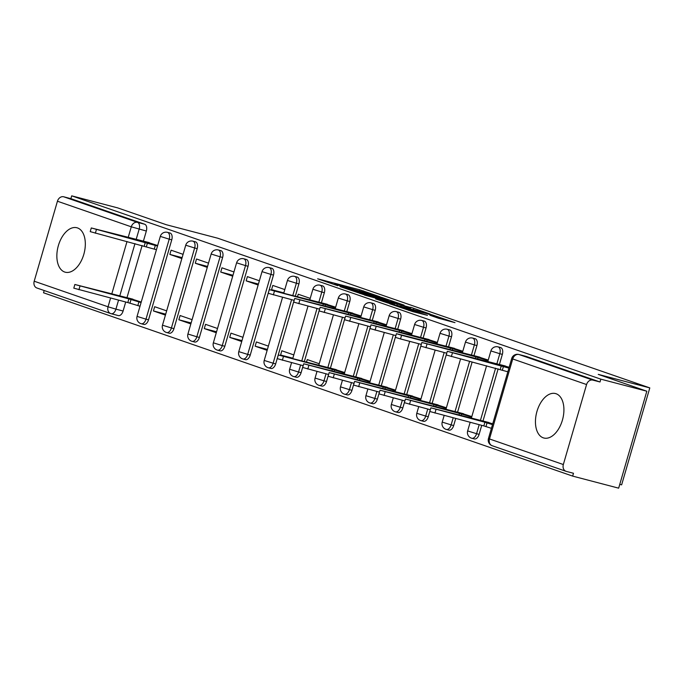 <?xml version="1.0" encoding="UTF-8"?>
<svg xmlns="http://www.w3.org/2000/svg" width="684" height="684" viewBox="0 0 684 684"><rect width="100%" height="100%" fill="white"/><g stroke="black" fill="none" stroke-linecap="round" stroke-linejoin="round"><path stroke-width="1.03" d="M380.056 296.779L359.656 289.768L317.632 278.807L337.853 285.715L334.493 284.305L341.667 285.998L380.056 296.779M77.489 227.926A22.974 13.432 -75.3 0 0 76.907 227.755A22.974 13.432 -75.3 0 0 58.234 246.069A22.974 13.432 -75.3 0 0 64.681 272.027A22.974 13.432 -75.3 0 0 65.262 272.198A22.974 13.432 -75.3 0 0 83.944 253.884A22.974 13.432 -75.3 0 0 77.489 227.926M556.092 393.736A22.974 13.432 -75.3 0 0 555.511 393.565A22.974 13.432 -75.3 0 0 536.829 411.879A22.974 13.432 -75.3 0 0 543.276 437.837A22.974 13.432 -75.3 0 0 543.857 438.008A22.974 13.432 -75.3 0 0 562.539 419.694A22.974 13.432 -75.3 0 0 556.092 393.736M438.487 318.231L454.997 322.643L431.741 314.734L389.718 303.781L412.974 311.682L427.483 315.35L396.968 305.962L427.004 313.682L438.709 317.325L429.903 315.221L438.487 318.231M71.692 195.838L117.699 207.893L166.272 224.72L217.82 238.237L649.8 387.896L598.252 374.379L646.825 391.214L600.826 379.158L71.692 195.838L70.871 198.668L63.706 196.787L137.552 222.368A5.891 3.446 104.7 0 1 139.168 229.149L136.116 239.639M404.056 305.149L381.98 297.497L339.957 286.545L363.213 294.445L404.056 305.149M410.725 307.27L430.116 314.016L388.093 303.063L375.636 298.899L393.377 303.499L388.683 301.678L364.512 295.06L410.648 307.543M646.825 391.214L618.661 488.162L572.662 476.107L43.528 292.786L44.186 290.52M619.764 484.358L621.636 484.845L649.8 387.896M600.826 379.158L600.005 381.98L592.84 380.107A5.891 4.771 109.1 0 0 586.573 384.545L563.334 464.539A5.891 4.771 109.1 0 0 566.027 471.31A5.891 4.771 109.1 0 0 566.309 471.404L573.483 473.277L572.662 476.107M70.871 198.668L144.717 224.249A5.891 3.446 104.7 0 1 146.333 231.03L143.409 241.093M142.135 245.488L126.985 297.625M125.711 302.02L123.094 311.023L115.929 309.142A5.891 3.446 104.7 0 1 111.176 313.708A5.891 3.446 104.7 0 1 111.022 313.665A5.891 4.771 109.1 0 1 110.74 313.58A5.891 5.891 0 0 0 111.176 313.708L118.341 315.589A5.891 3.446 -75.3 0 0 123.094 311.023M37.184 288.084A5.891 4.771 -70.9 0 1 36.893 287.998A5.891 4.771 -70.9 0 1 34.2 281.218L57.439 201.224A5.891 4.771 -70.9 0 1 63.706 196.787M183.081 254.337L171.094 250.182L169.854 254.422L182.124 257.637M166.657 310.869L154.669 306.714L153.438 310.955L165.699 314.17M208.509 263.152L196.522 258.997L195.291 263.237L207.551 266.452M192.084 319.676L180.097 315.529L178.866 319.761L191.127 322.976M233.937 271.958L221.949 267.803L220.718 272.044L232.979 275.259M217.512 328.491L205.525 324.336L204.294 328.577L216.554 331.791M259.373 280.765L247.377 276.618L246.146 280.85L258.407 284.065M242.948 337.298L230.953 333.142L229.721 337.383L241.991 340.598M284.8 289.58L272.805 285.425L271.574 289.665L283.843 292.88M268.376 346.113L256.38 341.957L255.149 346.198L267.418 349.413M310.228 298.386L298.241 294.231L297.454 296.942M293.804 354.919L281.817 350.764L280.585 355.005L292.846 358.219M335.656 307.202L323.583 303.337M319.231 363.734L307.244 359.579L306.458 362.281M361.084 316.008L349.011 312.143M344.668 372.541L332.586 368.676M386.52 324.823L374.439 320.95M370.095 381.347L358.023 377.483M411.948 333.63L399.875 329.765M395.523 390.162L383.45 386.298M437.375 342.436L425.303 338.571M420.951 398.969L408.878 395.104M462.803 351.251L450.73 347.387M446.378 407.784L434.306 403.919M488.239 360.058L476.158 356.193M471.815 416.59L459.734 412.726M509.144 367.299L501.594 365.008M492.719 423.832L485.17 421.532M502.347 354.372L499.807 353.705A5.891 3.446 104.7 0 0 498.037 346.873L500.577 347.54A5.891 3.446 -75.3 0 1 502.347 354.372L499.423 364.435M498.149 368.83L482.998 420.968M481.724 425.354L479.108 434.366L476.568 433.699A5.891 3.446 104.7 0 1 471.815 438.264A5.891 3.446 104.7 0 1 471.661 438.222M476.919 345.557L474.38 344.898A5.891 3.446 104.7 0 0 472.61 338.067L475.149 338.734A5.891 3.446 -75.3 0 1 476.919 345.557L473.995 355.629M472.14 362.007L457.57 412.161M455.715 418.54L453.68 425.551L451.132 424.884A5.891 3.446 104.7 0 1 446.378 429.458A5.891 3.446 104.7 0 1 446.233 429.407M451.491 336.75L448.943 336.083A5.891 3.446 104.7 0 0 447.182 329.261L449.721 329.919A5.891 3.446 -75.3 0 1 451.491 336.75L448.567 346.814M446.712 353.201L432.143 403.346M430.287 409.733L428.252 416.744L425.704 416.077A5.891 3.446 104.7 0 1 420.951 420.643A5.891 3.446 104.7 0 1 420.805 420.6M426.055 327.944L423.516 327.277A5.891 3.446 104.7 0 0 421.746 320.445L424.294 321.112A5.891 3.446 -75.3 0 1 426.055 327.944L423.131 338.007M454.501 348.37L396.446 333.672L401.576 335.271L400.508 338.948L421.318 344.403L406.715 394.54M404.86 400.918L402.816 407.929L400.277 407.262A5.891 3.446 104.7 0 1 395.523 411.836A5.891 3.446 104.7 0 1 395.378 411.785M400.627 319.129L398.088 318.462A5.891 3.446 104.7 0 0 396.318 311.639L398.866 312.306A5.891 3.446 -75.3 0 1 400.627 319.129L397.703 329.192M395.848 335.579L381.279 385.725M379.423 392.112L377.388 399.123L374.849 398.456A5.891 3.446 104.7 0 1 370.095 403.021A5.891 3.446 104.7 0 1 369.941 402.979M375.2 310.322L372.66 309.655A5.891 3.446 104.7 0 0 370.89 302.824L373.43 303.491A5.891 3.446 -75.3 0 1 375.2 310.322L372.276 320.386M370.42 326.772L355.851 376.918M353.996 383.296L351.961 390.316L349.421 389.649A5.891 3.446 104.7 0 1 344.668 394.215A5.891 3.446 104.7 0 1 344.514 394.172M349.772 301.507L347.224 300.84A5.891 3.446 104.7 0 0 345.463 294.017L348.002 294.684A5.891 3.446 -75.3 0 1 349.772 301.507L346.848 311.579M344.993 317.957L330.423 368.103M328.568 374.49L326.533 381.501L323.985 380.834A5.891 3.446 104.7 0 1 319.231 385.408A5.891 3.446 104.7 0 1 319.086 385.357M324.344 292.701L321.796 292.034A5.891 3.446 104.7 0 0 320.035 285.202L322.574 285.869A5.891 3.446 -75.3 0 1 324.344 292.701L321.42 302.764M319.565 309.151L304.294 361.716M303.14 365.683L301.097 372.694L298.557 372.028A5.891 3.446 104.7 0 1 293.804 376.593A5.891 3.446 104.7 0 1 293.658 376.551M298.908 283.894L296.369 283.227A5.891 3.446 104.7 0 0 294.599 276.396L297.147 277.063A5.891 3.446 -75.3 0 1 298.908 283.894L295.283 296.369M294.129 300.336L275.669 363.879L273.13 363.213A5.891 3.446 104.7 0 1 268.376 367.787A5.891 3.446 104.7 0 1 268.222 367.736M273.48 275.079L270.941 274.412A5.891 3.446 104.7 0 0 269.171 267.589L271.71 268.256A5.891 3.446 -75.3 0 1 273.48 275.079L250.241 355.073L247.702 354.406A5.891 3.446 104.7 0 1 242.948 358.972A5.891 3.446 104.7 0 1 242.794 358.929M248.053 266.273L245.505 265.606A5.891 3.446 104.7 0 0 243.743 258.774L246.283 259.441A5.891 3.446 -75.3 0 1 248.053 266.273L224.814 346.258L222.266 345.6A5.891 3.446 104.7 0 1 217.512 350.165A5.891 3.446 104.7 0 1 217.367 350.123M222.625 257.458L220.077 256.791A5.891 3.446 104.7 0 0 218.316 249.968L220.855 250.635A5.891 3.446 -75.3 0 1 222.625 257.458L199.386 337.451L196.838 336.784A5.891 3.446 104.7 0 1 192.084 341.35A5.891 3.446 104.7 0 1 191.939 341.307M197.189 248.651L194.649 247.984A5.891 3.446 104.7 0 0 192.879 241.153L195.427 241.82A5.891 3.446 -75.3 0 1 197.189 248.651L173.95 328.645L171.41 327.978A5.891 3.446 104.7 0 1 166.657 332.544A5.891 3.446 104.7 0 1 166.511 332.501M171.761 239.836L169.222 239.178A5.891 3.446 104.7 0 0 167.452 232.346L170 233.013A5.891 3.446 -75.3 0 1 171.761 239.836L148.522 319.83L145.983 319.163A5.891 3.446 104.7 0 1 141.229 323.737A5.891 3.446 104.7 0 1 141.075 323.686M157.653 245.53L145.572 241.666M141.229 302.063L129.156 298.198M138.989 305.953L139.998 306.304M153.438 310.955L165.425 315.11M178.866 319.761L190.853 323.917M204.294 328.577L216.281 332.732M229.721 337.383L241.717 341.538M255.149 346.198L267.145 350.353M280.585 355.005L286.425 357.031M155.413 249.421L156.422 249.771M474.209 438.889A5.891 3.446 -75.3 0 0 474.354 438.931A5.891 3.446 -75.3 0 0 479.108 434.366M448.772 430.074A5.891 3.446 -75.3 0 0 448.926 430.125A5.891 3.446 -75.3 0 0 453.68 425.551M423.345 421.267A5.891 3.446 -75.3 0 0 423.499 421.31A5.891 3.446 -75.3 0 0 428.252 416.744M397.917 412.452A5.891 3.446 -75.3 0 0 398.062 412.503A5.891 3.446 -75.3 0 0 402.816 407.929M372.489 403.646A5.891 3.446 -75.3 0 0 372.635 403.688A5.891 3.446 -75.3 0 0 377.388 399.123M347.062 394.839A5.891 3.446 -75.3 0 0 347.207 394.882A5.891 3.446 -75.3 0 0 351.961 390.316M321.625 386.024A5.891 3.446 -75.3 0 0 321.779 386.067A5.891 3.446 -75.3 0 0 326.533 381.501M296.198 377.217A5.891 3.446 -75.3 0 0 296.343 377.26A5.891 3.446 -75.3 0 0 301.097 372.694M270.77 368.402A5.891 3.446 -75.3 0 0 270.915 368.454A5.891 3.446 -75.3 0 0 275.669 363.879M245.342 359.596A5.891 3.446 -75.3 0 0 245.488 359.639A5.891 3.446 -75.3 0 0 250.241 355.073M219.906 350.789A5.891 3.446 -75.3 0 0 220.06 350.832A5.891 3.446 -75.3 0 0 224.814 346.258M194.478 341.974A5.891 3.446 -75.3 0 0 194.632 342.017A5.891 3.446 -75.3 0 0 199.386 337.451M169.051 333.168A5.891 3.446 -75.3 0 0 169.196 333.211A5.891 3.446 -75.3 0 0 173.95 328.645M143.623 324.353A5.891 3.446 -75.3 0 0 143.768 324.404A5.891 3.446 -75.3 0 0 148.522 319.83M600.005 381.98L526.158 356.398A5.891 3.446 -75.3 0 0 526.013 356.355A5.891 3.446 -75.3 0 0 525.859 356.321M111.33 313.742L118.187 315.546A5.891 3.446 -75.3 0 0 118.341 315.589M169.854 254.422L181.85 258.578M195.291 263.237L207.278 267.393M220.718 272.044L232.705 276.199M246.146 280.85L258.142 285.006M271.574 289.665L277.422 291.692M384.425 298.421L345.044 288.049L360.1 292.675L384.605 299.096L388.375 299.908L384.425 298.421M410.562 307.997L391.359 302.302L410.562 307.997L410.306 308.886M140.015 306.218L127.822 302.567L128.883 298.891L141.084 302.55M132.927 299.182L74.864 284.484L128.883 298.891M127.822 302.567L73.804 288.161L74.864 284.484M149.351 242.649L91.288 227.952L155.311 245.436L154.242 249.113L90.22 231.628L91.288 227.952M156.439 249.686L154.242 249.113M157.508 246.018L155.311 245.436M145.307 242.367L144.247 246.035M331.826 371.079L332.321 369.377L344.522 373.028M336.357 369.659L278.303 354.97L332.321 369.377M303.174 365.692L277.234 358.638L278.303 354.97M357.262 379.885L357.749 378.184L369.95 381.834M361.793 378.474L303.73 363.777L357.749 378.184M328.611 374.499L302.67 367.453L303.73 363.777M382.689 388.692L383.185 386.999L395.386 390.649M387.221 387.281L329.166 372.583L383.185 386.999M354.038 383.314L328.098 376.26L329.166 372.583M408.117 397.507L408.613 395.805L420.814 399.456M412.649 396.096L354.594 381.398L408.613 395.805M379.466 392.12L353.525 385.075L354.594 381.398M433.545 406.313L434.041 404.612L446.242 408.271M438.076 404.902L380.022 390.205L434.041 404.612M404.894 400.935L378.953 393.881L380.022 390.205M327.354 304.32L269.299 289.623L323.318 304.038L333.322 307.107L332.946 308.39M294.171 300.353L268.231 293.299L269.299 289.623M335.519 307.689L333.322 307.107M323.318 304.038L322.822 305.731M352.782 313.135L294.727 298.438L348.746 312.844L358.749 315.923L358.382 317.196M319.599 309.159L293.658 302.114L294.727 298.438M360.947 316.495L358.749 315.923M348.746 312.844L348.25 314.546M378.218 321.942L320.155 307.244L374.174 321.651L384.177 324.729L383.809 326.012M345.035 317.966L319.086 310.921L320.155 307.244M386.374 325.302L384.177 324.729M374.174 321.651L373.686 323.352M403.646 330.748L345.591 316.059L399.61 330.466L409.613 333.544L409.237 334.818M370.463 326.781L344.522 319.727L345.591 316.059M411.802 334.117L409.613 333.544M399.61 330.466L399.114 332.168M429.073 339.563L371.019 324.866L425.038 339.273L435.041 342.351L434.665 343.624M395.891 335.587L369.95 328.542L371.019 324.866M437.238 342.923L435.041 342.351M425.038 339.273L424.542 340.974M400.508 338.948L395.378 337.349L396.446 333.672M401.576 335.271L450.465 348.088L460.469 351.157L460.101 352.44M462.666 351.738L460.469 351.157M450.465 348.088L449.969 349.781M458.981 415.128L459.468 413.427L471.669 417.078M463.513 413.717L405.45 399.02L459.468 413.427M430.33 409.742L404.381 402.688L405.45 399.02M479.929 357.185L421.874 342.487L475.893 356.894L485.896 359.972L485.529 361.246M446.746 353.209L420.805 346.164L421.874 342.487M488.094 360.545L485.896 359.972M475.893 356.894L475.406 358.596M491.42 428.321L483.836 425.91L484.905 422.233L492.489 424.644M488.94 422.524L430.886 407.826L484.905 422.233M483.836 425.91L429.817 411.503L430.886 407.826M505.365 365.991L447.302 351.294L508.913 368.12M507.844 371.788L446.242 354.97L447.302 351.294M501.329 365.701L500.261 369.377M586.573 384.545L512.726 358.963L489.488 438.957L563.334 464.539M146.333 231.03L131.285 226.814L57.439 201.224M134.97 243.607L119.7 296.172M118.546 300.139L115.929 309.142L108.046 306.8L110.586 298.053M111.74 294.086L127.01 241.52M128.165 237.553L131.285 226.814A5.891 4.771 -70.9 0 1 137.552 222.368L144.717 224.249M34.2 281.218L108.046 306.8A5.891 4.771 109.1 0 0 110.74 313.58L36.893 287.998M498.037 346.873A5.891 5.891 0 0 0 490.89 350.935L499.807 353.705L496.883 363.768M495.609 368.163L480.459 420.301M479.185 424.687L476.568 433.699L467.651 430.92A5.891 5.891 0 0 0 471.815 438.264L474.354 438.931M472.61 338.067A5.891 5.891 0 0 0 465.462 342.12L474.38 344.898L471.447 354.962M469.6 361.34L455.031 411.494M453.176 417.873L451.132 424.884L442.215 422.113A5.891 5.891 0 0 0 446.378 429.458L448.926 430.125M447.182 329.261A5.891 5.891 0 0 0 440.026 333.313L448.943 336.083L446.019 346.147M444.164 352.534L429.595 402.679M427.739 409.066L425.704 416.077L416.787 413.307A5.891 5.891 0 0 0 420.951 420.643L423.499 421.31M421.746 320.445A5.891 5.891 0 0 0 414.598 324.498L423.516 327.277L420.592 337.34M418.736 343.727L404.167 393.873M402.312 400.251L400.277 407.262L391.359 404.492A5.891 5.891 0 0 0 395.523 411.836L398.062 412.503M396.318 311.639A5.891 5.891 0 0 0 389.17 315.692L398.088 318.462L395.164 328.534M393.309 334.912L378.739 385.058M376.884 391.445L374.849 398.456L365.931 395.685A5.891 5.891 0 0 0 370.095 403.021L372.635 403.688M370.89 302.824A5.891 5.891 0 0 0 363.743 306.885L372.66 309.655L369.736 319.719M367.881 326.106L353.312 376.251M351.456 382.638L349.421 389.649L340.504 386.87A5.891 5.891 0 0 0 344.668 394.215L347.207 394.882M345.463 294.017A5.891 5.891 0 0 0 338.306 298.07L347.224 300.84L344.3 310.912M342.445 317.291L327.875 367.445M326.029 373.823L323.985 380.834L315.067 378.064A5.891 5.891 0 0 0 319.231 385.408L321.779 386.067M320.035 285.202A5.891 5.891 0 0 0 312.879 289.264L321.796 292.034L318.872 302.097M317.017 308.484L301.747 361.049M300.592 365.017L298.557 372.028L289.64 369.249A5.891 5.891 0 0 0 293.804 376.593L296.343 377.26M294.599 276.396A5.891 5.891 0 0 0 287.451 280.449L296.369 283.227L292.743 295.702M291.589 299.669L273.13 363.213L264.212 360.442A5.891 5.891 0 0 0 268.376 367.787L270.915 368.454M269.171 267.589A5.891 5.891 0 0 0 262.023 271.642L270.941 274.412L247.702 354.406L238.784 351.636A5.891 5.891 0 0 0 242.948 358.972L245.488 359.639M243.743 258.774A5.891 5.891 0 0 0 236.596 262.827L245.505 265.606L222.266 345.6L213.348 342.821A5.891 5.891 0 0 0 217.512 350.165L220.06 350.832M218.316 249.968A5.891 5.891 0 0 0 211.159 254.021L220.077 256.791L196.838 336.784L187.92 334.014A5.891 5.891 0 0 0 192.084 341.35L194.632 342.017M192.879 241.153A5.891 5.891 0 0 0 185.732 245.214L194.649 247.984L171.41 327.978L162.493 325.199A5.891 5.891 0 0 0 166.657 332.544L169.196 333.211M167.452 232.346A5.891 5.891 0 0 0 160.304 236.399L169.222 239.178L145.983 319.163L137.065 316.393A5.891 5.891 0 0 0 141.229 323.737L143.768 324.404M526.158 356.398L518.994 354.517L592.84 380.107M518.361 354.406A5.891 3.446 104.7 0 1 518.848 354.474A5.891 3.446 104.7 0 1 518.994 354.517A5.891 4.771 -70.9 0 0 512.726 358.963L511.692 358.527L488.453 438.521A5.891 5.891 0 0 0 492.181 445.729A5.891 4.771 109.1 0 0 492.471 445.814M566.027 471.31L492.181 445.729A5.891 4.771 109.1 0 1 489.488 438.957L488.453 438.521M359.399 290.649L359.656 289.768M363.307 291.675L363.52 290.914M359.869 293.47L360.1 292.675M384.348 299.985L384.605 299.096M393.12 304.38L393.377 303.499M396.934 305.38L397.224 304.371M400.833 306.398L401.089 305.517M435.409 317.171L435.563 316.649M408.468 310.314L408.673 309.604M415.282 312.289L415.539 311.4M419.181 313.306L419.403 312.554M129.934 303.303L131.003 299.626M137.817 305.645L138.886 301.969M78.925 289.76L79.994 286.083M147.428 243.102L146.359 246.77M96.418 229.55L95.35 233.227M333.997 371.643L334.442 370.112M341.957 373.729L342.325 372.455M282.364 360.237L283.433 356.561M359.425 380.449L359.869 378.919M367.385 382.536L367.753 381.262M307.791 369.044L308.86 365.376M384.853 389.264L385.306 387.734M392.813 391.351L393.189 390.068M333.219 377.859L334.288 374.182M410.289 398.071L410.733 396.54M418.24 400.157L418.617 398.883M358.655 386.665L359.724 382.989M435.717 406.886L436.161 405.347M443.677 408.972L444.044 407.69M384.083 395.48L385.152 391.804M325.439 304.765L324.994 306.304M274.429 291.222L273.361 294.898M350.866 313.58L350.422 315.11M299.857 300.028L298.788 303.705M376.294 322.386L375.849 323.925M325.285 308.843L324.216 312.511M401.722 331.201L401.277 332.732M350.712 317.65L349.644 321.326M427.158 340.008L426.713 341.538M376.14 326.465L375.08 330.133M452.586 348.823L452.141 350.353M461.144 415.692L461.589 414.162M469.104 417.779L469.472 416.505M409.511 404.287L410.58 400.61M478.013 357.629L477.569 359.16M427.004 344.078L425.935 347.754M485.956 426.645L487.017 422.969M434.938 413.093L436.007 409.425M503.441 366.436L502.381 370.112M452.432 352.893L451.363 356.569M137.065 316.393L160.304 236.399M162.493 325.199L185.732 245.214M187.92 334.014L211.159 254.021M213.348 342.821L236.596 262.827M238.784 351.636L262.023 271.642M264.212 360.442L282.552 297.309M283.706 293.333L287.451 280.449M289.64 369.249L291.564 362.648M292.709 358.681L307.988 306.116M309.715 300.156L312.879 289.264M315.067 378.064L316.991 371.455M318.718 365.495L333.416 314.922M335.143 308.963L338.306 298.07M340.504 386.87L342.419 380.27M344.155 374.302L358.844 323.737M360.579 317.769L363.743 306.885M365.931 395.685L367.847 389.076M369.582 383.117L384.271 332.544M386.007 326.584L389.17 315.692M391.359 404.492L393.283 397.883M395.01 391.923L409.699 341.359M411.435 335.391L414.598 324.498M416.787 413.307L418.711 406.698M420.438 400.738L435.135 350.165M436.862 344.206L440.026 333.313M442.215 422.113L444.138 415.504M445.874 409.545L460.563 358.972M462.29 353.012L465.462 342.12M467.651 430.92L470.147 422.327M471.302 418.351L486.572 365.795M487.726 361.827L490.89 350.935M526.013 356.355L518.848 354.474A5.891 5.891 0 0 0 511.692 358.527M388.067 300.96L388.375 299.908M394.283 304.688L394.557 303.747M413.418 309.698L413.709 308.672M438.444 318.222L438.709 317.325"/></g></svg>
